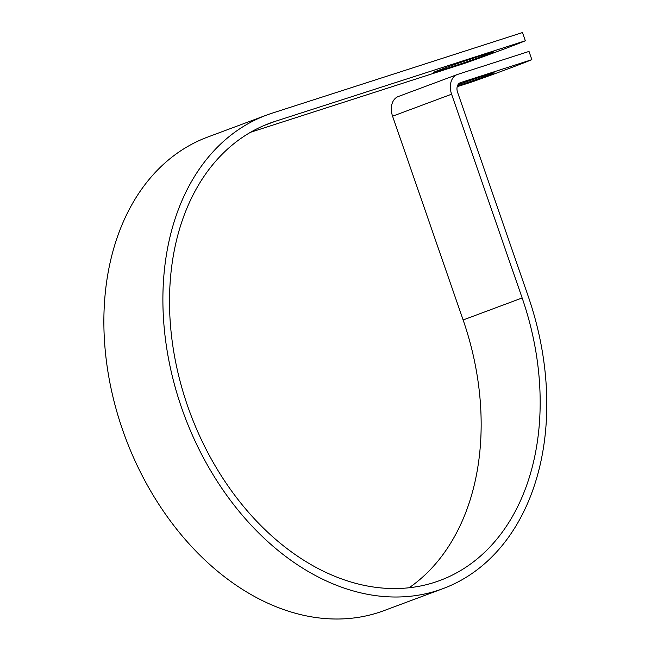 <?xml version="1.0" encoding="UTF-8"?>
<svg xmlns="http://www.w3.org/2000/svg" width="651" height="651" viewBox="0 0 651 651"><rect width="100%" height="100%" fill="white"/><g stroke="black" fill="none" stroke-linecap="round" stroke-linejoin="round"><path stroke-width="0.98" d="M486.81 54.684A25.511 0.578 -19.1 0 1 452.73 66.508L441.028 70.275A25.511 0.578 -19.1 0 1 433.501 72.44A25.511 0.578 -19.1 0 1 448.002 66.858A25.511 0.578 -19.1 0 1 474.197 57.906L485.898 54.139A25.511 0.578 -19.1 0 1 493.425 51.974A25.511 0.578 -19.1 0 1 486.81 54.684M457.401 85.956A25.511 0.578 160.9 0 0 487.493 75.443A25.511 0.578 160.9 0 0 494.101 72.725A25.511 0.578 160.9 0 0 457.987 84.703M250.456 132.308L466.311 62.789A113.486 2.571 160.9 0 0 525.324 40.785L275.031 121.395A243.946 175.689 -110.4 0 0 269.62 123.275A243.946 175.689 -110.4 0 0 190.214 413.222A243.946 175.689 -110.4 0 0 440.06 580.432A243.946 175.689 -110.4 0 0 522.151 297.963L451.591 94.2A16.999 12.239 69.6 0 1 457.311 74.523A16.999 12.239 69.6 0 1 457.686 74.393L529.011 51.421L531.859 59.656L460.542 82.62A8.276 5.965 69.6 0 0 460.355 82.685A8.276 5.965 69.6 0 0 457.572 92.271L528.132 296.042A252.661 181.963 -110.4 0 1 443.103 588.594A252.661 181.963 -110.4 0 1 184.339 415.419A252.661 181.963 -110.4 0 1 266.576 115.105A252.661 181.963 -110.4 0 1 272.183 113.16L522.476 32.55L525.324 40.785M457.181 86.697L472.846 81.652A113.486 2.571 160.9 0 0 531.859 59.656M398.672 96.389A16.999 12.239 69.6 0 0 398.29 96.527A16.999 12.239 69.6 0 0 392.569 116.204L463.13 319.966A243.946 175.689 -110.4 0 1 409.17 587.731M443.103 588.594L384.082 610.597A252.661 181.963 -110.4 0 1 125.317 437.423A252.661 181.963 -110.4 0 1 207.555 137.109L266.576 115.105M452.73 66.508L452.323 65.328M264.298 125.399L275.031 121.395M463.13 319.966L522.151 297.963M392.569 116.204L451.591 94.2M441.028 70.275L440.751 69.486M398.29 96.527L457.311 74.523"/></g></svg>
